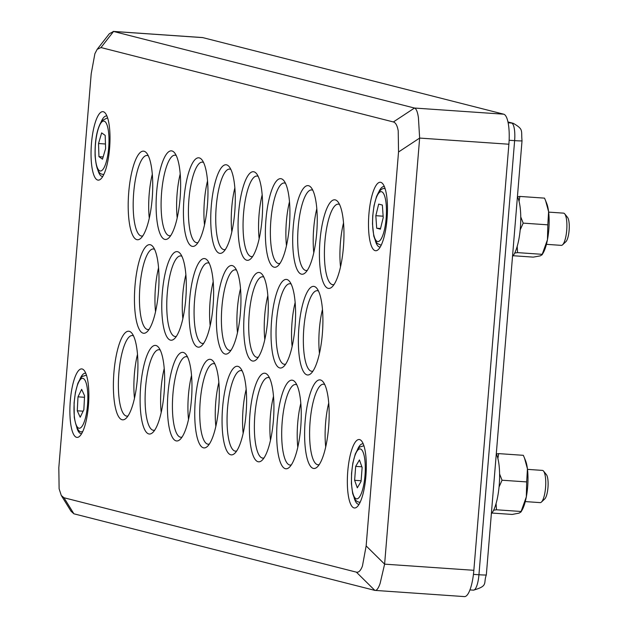<?xml version="1.0" encoding="UTF-8"?>
<svg xmlns="http://www.w3.org/2000/svg" width="628" height="628" viewBox="0 0 628 628"><rect width="100%" height="100%" fill="white"/><g stroke="black" fill="none" stroke-linecap="round" stroke-linejoin="round"><path stroke-width="0.94" d="M63.97 497.745L61.301 495.5L59.118 488.812L58.812 467.703L91.201 73.79L94.891 53.702L97.159 49.337L100.982 47.555L393.371 121.958C395.671 122.593 397.289 125.569 398.223 130.891L398.529 152L366.148 545.913L362.45 566.001C360.7 570.632 358.666 572.689 356.366 572.147L63.97 497.745L73.9 513.806L374.83 590.383L464.437 596.6A28.26 7.591 -86.1 0 0 473.85 570.303L384.611 564.148L419.645 138.074L418.413 117.577C417.549 111.808 416.238 108.628 414.488 108.04L113.558 31.463L109.335 33.747L97.159 49.337M61.301 495.5L71.003 511.192L73.9 513.806M356.366 572.147L374.83 590.383C376.58 590.815 378.339 588.499 380.113 583.443L384.611 564.148L366.148 545.913M368.903 214.219A34.32 9.216 -86.1 0 0 378.268 249.583A34.32 9.216 -86.1 0 0 387.044 218.834A34.32 9.216 -86.1 0 0 382.805 183.823A34.32 9.216 -86.1 0 0 368.903 214.219M380.246 246.985A30.285 8.133 93.9 0 1 379.767 247.008A30.285 8.133 93.9 0 1 375.356 240.744M378.7 192.176A30.285 8.133 93.9 0 1 383.936 186.587A30.285 8.133 93.9 0 1 384.407 186.665M70.297 400.868A34.32 9.216 -86.1 0 0 79.67 436.232A34.32 9.216 -86.1 0 0 88.438 405.484A34.32 9.216 -86.1 0 0 84.199 370.473A34.32 9.216 -86.1 0 0 70.297 400.868M81.64 433.634A30.285 8.133 93.9 0 1 81.169 433.658A30.285 8.133 93.9 0 1 76.749 427.393M80.101 378.825A30.285 8.133 93.9 0 1 85.337 373.236A30.285 8.133 93.9 0 1 85.8 373.322M91.453 143.616A34.32 9.216 -86.1 0 0 100.818 178.98A34.32 9.216 -86.1 0 0 109.594 148.232A34.32 9.216 -86.1 0 0 105.355 113.221A34.32 9.216 -86.1 0 0 91.453 143.616M102.796 176.382A30.285 8.133 93.9 0 1 102.317 176.405A30.285 8.133 93.9 0 1 97.897 170.141M101.249 121.573A30.285 8.133 93.9 0 1 106.485 115.984A30.285 8.133 93.9 0 1 106.956 116.07M137.391 378.551A44.415 11.932 -86.1 0 0 131.911 333.24A44.415 11.932 -86.1 0 0 113.919 372.577A44.415 11.932 -86.1 0 0 126.04 418.342A44.415 11.932 -86.1 0 0 137.391 378.551M128.002 415.932A40.373 10.849 93.9 0 1 126.754 416.105A40.373 10.849 93.9 0 1 118.865 373.111A40.373 10.849 93.9 0 1 132.312 335.548A40.373 10.849 93.9 0 1 133.521 335.894M134.471 398.262A40.373 10.849 93.9 0 1 134.384 374.186A40.373 10.849 93.9 0 1 137.508 354.286M152.196 198.472A44.415 11.932 -86.1 0 0 146.716 153.161A44.415 11.932 -86.1 0 0 128.724 192.498A44.415 11.932 -86.1 0 0 140.845 238.263A44.415 11.932 -86.1 0 0 152.196 198.472M142.807 235.853A40.373 10.849 93.9 0 1 141.559 236.034A40.373 10.849 93.9 0 1 133.67 193.032A40.373 10.849 93.9 0 1 147.117 155.469A40.373 10.849 93.9 0 1 148.326 155.815M149.276 218.183A40.373 10.849 93.9 0 1 149.189 194.107A40.373 10.849 93.9 0 1 152.314 174.207M180.11 198.189A44.415 11.932 -86.1 0 0 174.631 152.879A44.415 11.932 -86.1 0 0 156.631 192.215A44.415 11.932 -86.1 0 0 168.759 237.981A44.415 11.932 -86.1 0 0 180.11 198.189M170.722 235.571A40.373 10.849 93.9 0 1 169.474 235.751A40.373 10.849 93.9 0 1 161.584 192.749A40.373 10.849 93.9 0 1 175.031 155.187A40.373 10.849 93.9 0 1 176.24 155.532M177.19 217.9A40.373 10.849 93.9 0 1 177.104 193.824A40.373 10.849 93.9 0 1 180.22 173.925M158.452 291.981A44.415 11.932 -86.1 0 0 152.973 246.678A44.415 11.932 -86.1 0 0 134.981 286.007A44.415 11.932 -86.1 0 0 147.101 331.78A44.415 11.932 -86.1 0 0 158.452 291.981M149.064 329.37A40.373 10.849 93.9 0 1 147.816 329.543A40.373 10.849 93.9 0 1 139.926 286.549A40.373 10.849 93.9 0 1 153.373 248.986A40.373 10.849 93.9 0 1 154.582 249.332M155.532 311.692A40.373 10.849 93.9 0 1 155.446 287.624A40.373 10.849 93.9 0 1 158.57 267.724M164.12 392.736A44.415 11.932 -86.1 0 0 158.633 347.425A44.415 11.932 -86.1 0 0 140.641 386.762A44.415 11.932 -86.1 0 0 152.761 432.527A44.415 11.932 -86.1 0 0 164.12 392.736M154.724 430.117A40.373 10.849 93.9 0 1 153.483 430.298A40.373 10.849 93.9 0 1 145.586 387.295A40.373 10.849 93.9 0 1 159.041 349.733A40.373 10.849 93.9 0 1 160.25 350.079M161.192 412.447A40.373 10.849 93.9 0 1 161.106 388.371A40.373 10.849 93.9 0 1 164.23 368.471M185.77 298.936A44.415 11.932 -86.1 0 0 180.291 253.626A44.415 11.932 -86.1 0 0 162.299 292.962A44.415 11.932 -86.1 0 0 174.419 338.728A44.415 11.932 -86.1 0 0 185.77 298.936M176.382 336.318A40.373 10.849 93.9 0 1 175.133 336.498A40.373 10.849 93.9 0 1 167.244 293.504A40.373 10.849 93.9 0 1 180.691 255.934A40.373 10.849 93.9 0 1 181.9 256.279M182.85 318.647A40.373 10.849 93.9 0 1 182.764 294.571A40.373 10.849 93.9 0 1 185.888 274.679M207.428 205.136A44.415 11.932 -86.1 0 0 201.949 159.826A44.415 11.932 -86.1 0 0 183.957 199.162A44.415 11.932 -86.1 0 0 196.077 244.928A44.415 11.932 -86.1 0 0 207.428 205.136M198.04 242.526A40.373 10.849 93.9 0 1 196.792 242.698A40.373 10.849 93.9 0 1 188.902 199.704A40.373 10.849 93.9 0 1 202.349 162.142A40.373 10.849 93.9 0 1 203.558 162.487M204.508 224.848A40.373 10.849 93.9 0 1 204.422 200.772A40.373 10.849 93.9 0 1 207.538 180.88M234.746 212.091A44.415 11.932 -86.1 0 0 229.267 166.781A44.415 11.932 -86.1 0 0 211.275 206.117A44.415 11.932 -86.1 0 0 223.395 251.883A44.415 11.932 -86.1 0 0 234.746 212.091M225.358 249.473A40.373 10.849 93.9 0 1 224.11 249.654A40.373 10.849 93.9 0 1 216.22 206.651A40.373 10.849 93.9 0 1 229.667 169.089A40.373 10.849 93.9 0 1 230.876 169.434M231.826 231.803A40.373 10.849 93.9 0 1 231.74 207.727A40.373 10.849 93.9 0 1 234.864 187.827M213.088 305.891A44.415 11.932 -86.1 0 0 207.609 260.581A44.415 11.932 -86.1 0 0 189.617 299.917A44.415 11.932 -86.1 0 0 201.737 345.683A44.415 11.932 -86.1 0 0 213.088 305.891M203.7 343.273A40.373 10.849 93.9 0 1 202.451 343.445A40.373 10.849 93.9 0 1 194.562 300.451A40.373 10.849 93.9 0 1 208.009 262.889A40.373 10.849 93.9 0 1 209.226 263.234M210.168 325.602A40.373 10.849 93.9 0 1 210.082 301.526A40.373 10.849 93.9 0 1 213.206 281.627M191.438 399.683A44.415 11.932 -86.1 0 0 185.951 354.373A44.415 11.932 -86.1 0 0 167.959 393.709A44.415 11.932 -86.1 0 0 180.079 439.474A44.415 11.932 -86.1 0 0 191.438 399.683M182.042 437.072A40.373 10.849 93.9 0 1 180.801 437.245A40.373 10.849 93.9 0 1 172.904 394.251A40.373 10.849 93.9 0 1 186.359 356.688A40.373 10.849 93.9 0 1 187.568 357.034M188.51 419.394A40.373 10.849 93.9 0 1 188.424 395.318A40.373 10.849 93.9 0 1 191.548 375.426M218.756 406.638A44.415 11.932 -86.1 0 0 213.269 361.328A44.415 11.932 -86.1 0 0 195.277 400.664A44.415 11.932 -86.1 0 0 207.397 446.43A44.415 11.932 -86.1 0 0 218.756 406.638M209.359 444.02A40.373 10.849 93.9 0 1 208.119 444.2A40.373 10.849 93.9 0 1 200.222 401.206A40.373 10.849 93.9 0 1 213.677 363.636A40.373 10.849 93.9 0 1 214.886 363.981M215.836 426.349A40.373 10.849 93.9 0 1 215.742 402.273A40.373 10.849 93.9 0 1 218.866 382.374M240.414 312.838A44.415 11.932 -86.1 0 0 234.927 267.528A44.415 11.932 -86.1 0 0 216.935 306.864A44.415 11.932 -86.1 0 0 229.055 352.63A44.415 11.932 -86.1 0 0 240.414 312.838M231.018 350.228A40.373 10.849 93.9 0 1 229.769 350.4A40.373 10.849 93.9 0 1 221.88 307.406A40.373 10.849 93.9 0 1 235.327 269.836A40.373 10.849 93.9 0 1 236.544 270.181M237.486 332.55A40.373 10.849 93.9 0 1 237.4 308.474A40.373 10.849 93.9 0 1 240.524 288.582M262.064 219.039A44.415 11.932 -86.1 0 0 256.585 173.728A44.415 11.932 -86.1 0 0 238.593 213.065A44.415 11.932 -86.1 0 0 250.713 258.83A44.415 11.932 -86.1 0 0 262.064 219.039M252.676 256.428A40.373 10.849 93.9 0 1 251.428 256.601A40.373 10.849 93.9 0 1 243.538 213.606A40.373 10.849 93.9 0 1 256.985 176.044A40.373 10.849 93.9 0 1 258.194 176.389M259.144 238.75A40.373 10.849 93.9 0 1 259.058 214.674A40.373 10.849 93.9 0 1 262.182 194.782M289.382 225.994A44.415 11.932 -86.1 0 0 283.903 180.683A44.415 11.932 -86.1 0 0 265.911 220.02A44.415 11.932 -86.1 0 0 278.031 265.785A44.415 11.932 -86.1 0 0 289.382 225.994M279.994 263.375A40.373 10.849 93.9 0 1 278.746 263.556A40.373 10.849 93.9 0 1 270.856 220.561A40.373 10.849 93.9 0 1 284.303 182.991A40.373 10.849 93.9 0 1 285.52 183.337M286.462 245.705A40.373 10.849 93.9 0 1 286.376 221.629A40.373 10.849 93.9 0 1 289.5 201.729M316.708 232.941A44.415 11.932 -86.1 0 0 311.221 187.639A44.415 11.932 -86.1 0 0 293.229 226.967A44.415 11.932 -86.1 0 0 305.349 272.74A44.415 11.932 -86.1 0 0 316.708 232.941M307.312 270.33A40.373 10.849 93.9 0 1 306.064 270.503A40.373 10.849 93.9 0 1 298.174 227.509A40.373 10.849 93.9 0 1 311.621 189.946A40.373 10.849 93.9 0 1 312.838 190.292M313.78 252.652A40.373 10.849 93.9 0 1 313.694 228.576A40.373 10.849 93.9 0 1 316.818 208.684M343.43 247.134A44.415 11.932 -86.1 0 0 337.942 201.824A44.415 11.932 -86.1 0 0 319.95 241.16A44.415 11.932 -86.1 0 0 332.071 286.925A44.415 11.932 -86.1 0 0 343.43 247.134M334.033 284.515A40.373 10.849 93.9 0 1 332.793 284.688A40.373 10.849 93.9 0 1 324.896 241.694A40.373 10.849 93.9 0 1 338.351 204.131A40.373 10.849 93.9 0 1 339.56 204.477M340.509 266.845A40.373 10.849 93.9 0 1 340.415 242.769A40.373 10.849 93.9 0 1 343.54 222.869M322.368 333.696A44.415 11.932 -86.1 0 0 316.881 288.385A44.415 11.932 -86.1 0 0 298.889 327.722A44.415 11.932 -86.1 0 0 311.009 373.487A44.415 11.932 -86.1 0 0 322.368 333.696M312.972 371.077A40.373 10.849 93.9 0 1 311.731 371.258A40.373 10.849 93.9 0 1 303.834 328.256A40.373 10.849 93.9 0 1 317.289 290.693A40.373 10.849 93.9 0 1 318.498 291.039M319.448 353.407A40.373 10.849 93.9 0 1 319.354 329.331A40.373 10.849 93.9 0 1 322.478 309.431M295.05 326.741A44.415 11.932 -86.1 0 0 289.563 281.43A44.415 11.932 -86.1 0 0 271.571 320.767A44.415 11.932 -86.1 0 0 283.691 366.532A44.415 11.932 -86.1 0 0 295.05 326.741M285.654 364.13A40.373 10.849 93.9 0 1 284.413 364.303A40.373 10.849 93.9 0 1 276.516 321.308A40.373 10.849 93.9 0 1 289.971 283.738A40.373 10.849 93.9 0 1 291.18 284.084M292.13 346.452A40.373 10.849 93.9 0 1 292.036 322.376A40.373 10.849 93.9 0 1 295.16 302.484M267.732 319.793A44.415 11.932 -86.1 0 0 262.245 274.483A44.415 11.932 -86.1 0 0 244.253 313.819A44.415 11.932 -86.1 0 0 256.373 359.585A44.415 11.932 -86.1 0 0 267.732 319.793M258.336 357.175A40.373 10.849 93.9 0 1 257.095 357.348A40.373 10.849 93.9 0 1 249.198 314.353A40.373 10.849 93.9 0 1 262.653 276.791A40.373 10.849 93.9 0 1 263.862 277.136M264.804 339.505A40.373 10.849 93.9 0 1 264.718 315.429A40.373 10.849 93.9 0 1 267.842 295.529M246.074 413.585A44.415 11.932 -86.1 0 0 240.587 368.283A44.415 11.932 -86.1 0 0 222.595 407.611A44.415 11.932 -86.1 0 0 234.715 453.385A44.415 11.932 -86.1 0 0 246.074 413.585M236.685 450.975A40.373 10.849 93.9 0 1 235.437 451.147A40.373 10.849 93.9 0 1 227.54 408.153A40.373 10.849 93.9 0 1 240.995 370.591A40.373 10.849 93.9 0 1 242.204 370.936M243.154 433.296A40.373 10.849 93.9 0 1 243.06 409.22A40.373 10.849 93.9 0 1 246.184 389.329M273.392 420.54A44.415 11.932 -86.1 0 0 267.905 375.23A44.415 11.932 -86.1 0 0 249.913 414.566A44.415 11.932 -86.1 0 0 262.033 460.332A44.415 11.932 -86.1 0 0 273.392 420.54M264.003 457.922A40.373 10.849 93.9 0 1 262.755 458.102A40.373 10.849 93.9 0 1 254.858 415.108A40.373 10.849 93.9 0 1 268.313 377.538A40.373 10.849 93.9 0 1 269.522 377.883M270.472 440.252A40.373 10.849 93.9 0 1 270.378 416.176A40.373 10.849 93.9 0 1 273.502 396.284M300.71 427.487A44.415 11.932 -86.1 0 0 295.223 382.185A44.415 11.932 -86.1 0 0 277.231 421.514A44.415 11.932 -86.1 0 0 289.359 467.287A44.415 11.932 -86.1 0 0 300.71 427.487M291.321 464.877A40.373 10.849 93.9 0 1 290.073 465.05A40.373 10.849 93.9 0 1 282.176 422.055A40.373 10.849 93.9 0 1 295.631 384.493A40.373 10.849 93.9 0 1 296.84 384.838M297.79 447.199A40.373 10.849 93.9 0 1 297.703 423.131A40.373 10.849 93.9 0 1 300.82 403.231M328.625 427.205A44.415 11.932 -86.1 0 0 323.137 381.903A44.415 11.932 -86.1 0 0 305.145 421.231A44.415 11.932 -86.1 0 0 317.266 466.997A44.415 11.932 -86.1 0 0 328.625 427.205M319.236 464.594A40.373 10.849 93.9 0 1 317.988 464.767A40.373 10.849 93.9 0 1 310.091 421.773A40.373 10.849 93.9 0 1 323.546 384.21A40.373 10.849 93.9 0 1 324.755 384.556M325.704 446.916A40.373 10.849 93.9 0 1 325.61 422.84A40.373 10.849 93.9 0 1 328.734 402.948M347.755 471.471A34.32 9.216 -86.1 0 0 357.12 506.835A34.32 9.216 -86.1 0 0 365.896 476.087A34.32 9.216 -86.1 0 0 361.657 441.076A34.32 9.216 -86.1 0 0 347.755 471.471M359.098 504.237A30.285 8.133 93.9 0 1 358.619 504.26A30.285 8.133 93.9 0 1 354.2 497.996M357.552 449.428A30.285 8.133 93.9 0 1 362.788 443.839A30.285 8.133 93.9 0 1 363.259 443.918M100.982 47.555L113.558 31.463L202.797 37.617A28.26 7.591 -86.1 0 0 202.428 37.554L113.173 31.4M202.797 37.617L503.727 114.194L414.488 108.04L393.371 121.958M398.529 152L419.645 138.074L508.884 144.228A28.26 7.591 -86.1 0 0 503.727 114.194M508.884 144.228L473.85 570.303M103.149 156.953L98.949 156.67L98.525 143.522L101.65 132.885L105.19 135.397L105.614 148.538L102.497 159.174L98.949 156.67M105.465 144L98.525 143.522M548.652 212.115L563.544 213.143A16.147 4.341 93.9 0 1 564.705 213.865A16.147 4.341 93.9 0 1 566.794 222.155A16.147 4.341 93.9 0 1 562.57 244.81A16.147 4.341 93.9 0 1 561.322 245.367L546.423 244.339M562.57 244.81L565.875 241.701A12.686 3.407 -86.1 0 0 569.188 223.906A12.686 3.407 -86.1 0 0 567.555 217.398L564.705 213.865M380.552 228.49L376.69 228.223L375.827 215.694L378.668 204.108L382.366 205.042L383.221 217.571L380.387 229.165L376.69 228.223M383.127 216.197L375.827 215.694M84.497 397.289L77.998 396.841L81.648 389.344L84.576 395.781L83.854 409.723L80.196 417.228L77.268 410.783L77.998 396.841M77.268 410.783L83.139 411.191M527.496 469.367L542.396 470.396A16.147 4.341 93.9 0 1 543.558 471.118A16.147 4.341 93.9 0 1 545.583 487.234A16.147 4.341 93.9 0 1 541.422 502.062A16.147 4.341 93.9 0 1 540.174 502.62L525.275 501.591M541.422 502.062L544.727 498.954A12.686 3.407 -86.1 0 0 547.993 487.312A12.686 3.407 -86.1 0 0 546.399 474.65L543.558 471.118M361.116 480.758L354.624 480.31L355.684 466.369L359.436 459.947L362.128 467.468L361.069 481.409L357.316 487.83L354.624 480.31M361.893 466.792L355.684 466.369M520.761 216.919L523.195 223.128L520.196 229.864M547.828 224.832L548.597 211.652L545.606 200.693L546.682 203.362A28.26 7.591 93.9 0 1 548.597 211.652A28.26 7.591 93.9 0 1 549.06 225.374A28.26 7.591 93.9 0 1 547.451 239.747L547.828 224.832L523.195 223.128M517.189 246.404L517.582 252.629L542.215 254.324L547.451 239.747A28.26 7.591 93.9 0 1 543.275 252.739L542.105 254.78L540.174 255.894L533.282 257.127L513.115 255.729M517.582 252.629L514.732 253.013M545.606 200.693L544.507 198.134L519.874 196.431L519.058 201.298M517.48 196.752L519.874 196.431M512.511 256.467A32.303 8.674 -86.1 0 0 518.045 243.138A32.303 8.674 -86.1 0 0 517.433 196.65M499.613 474.038L502.047 480.224L499.064 486.967M526.688 481.919L527.426 468.786L524.482 458.008L525.534 460.614A28.26 7.591 93.9 0 1 527.426 468.786A28.26 7.591 93.9 0 1 527.913 482.485A28.26 7.591 93.9 0 1 526.327 496.866L526.688 481.919L502.047 480.224M496.073 503.538L496.473 509.787L521.107 511.482L526.327 496.866A28.26 7.591 93.9 0 1 522.127 509.991L520.989 511.977L519.066 513.131L512.173 514.442L491.92 513.045M496.473 509.787L493.616 510.195M524.482 458.008L523.32 455.316L498.687 453.62L497.886 458.448M496.301 453.95L498.687 453.62M491.363 513.72A32.303 8.674 -86.1 0 0 496.897 500.39A32.303 8.674 -86.1 0 0 496.277 453.903M473.441 574.369L478.944 574.746L514.63 140.633A16.556 4.443 -86.1 0 0 511.608 123.041L508.013 122.122M509.135 140.256L514.63 140.633A10.095 0.479 4.7 0 0 522.025 140.782L486.331 574.895C483.128 583.467 488.655 585.853 473.426 590.147A16.556 4.443 -86.1 0 0 478.944 574.746A10.095 0.479 4.7 0 0 486.331 574.895M508.154 122.798L511.608 123.041A10.095 9.71 -75.7 0 1 513.272 123.308L507.981 121.958M473.214 590.116A16.556 4.443 -86.1 0 0 473.426 590.147L469.932 589.904M101.312 122.507A25.034 6.727 93.9 0 1 108.958 137.634A25.034 6.727 93.9 0 1 102.835 169.56A25.034 6.727 93.9 0 1 95.189 154.425A25.034 6.727 93.9 0 1 101.312 122.507M107.71 118.182A28.26 7.591 -86.1 0 0 107.121 118.048L101.917 120.67C97.026 128.371 94.757 140.091 95.103 155.838C96.633 174.066 100.684 173.94 103.228 174.443A28.26 7.591 -86.1 0 0 103.832 174.396M377.993 194.209A25.034 6.727 93.9 0 1 386.283 205.631A25.034 6.727 93.9 0 1 381.063 239.056A25.034 6.727 93.9 0 1 372.773 227.634A25.034 6.727 93.9 0 1 377.993 194.209M385.168 188.777A28.26 7.591 -86.1 0 0 384.579 188.651C382.915 188.039 380.835 189.397 378.346 192.733L376.525 196.501L374.021 205.717L372.718 215.954L372.483 223.921L373.778 236.089L375.685 241.372L377.232 243.436L380.686 245.046A28.26 7.591 -86.1 0 0 381.29 244.999M87.465 389.862A25.034 6.727 93.9 0 1 83.194 424.347A25.034 6.727 93.9 0 1 74.379 416.709A25.034 6.727 93.9 0 1 78.649 382.224A25.034 6.727 93.9 0 1 87.465 389.862M86.562 375.434A28.26 7.591 -86.1 0 0 85.973 375.301L82.323 376.431L80.502 378.26L77.88 383.261L75.391 392.492L74.088 402.933L74.269 417.267C76.239 428.053 78.845 432.865 82.08 431.695A28.26 7.591 -86.1 0 0 82.684 431.648M360.276 448.934A25.034 6.727 93.9 0 1 365.033 475.019A25.034 6.727 93.9 0 1 356.476 498.836A25.034 6.727 93.9 0 1 351.719 472.751A25.034 6.727 93.9 0 1 360.276 448.934M359.334 502.274A28.26 7.591 -86.1 0 0 359.538 502.298A28.26 7.591 -86.1 0 0 360.134 502.251M364.012 446.029A28.26 7.591 -86.1 0 0 363.628 445.927A28.26 7.591 -86.1 0 0 363.424 445.904L363.989 445.943M513.272 123.308C523.909 129.549 521.005 130.082 522.025 140.782M103.228 174.443L103.793 174.482M107.121 118.048L107.678 118.088M380.686 245.046L381.243 245.085M384.579 188.651L385.137 188.69M82.08 431.695L82.645 431.734M85.973 375.301L86.531 375.34M363.424 445.904L359.781 447.026L357.96 448.863L355.33 453.871L352.842 463.103L351.554 473.292L351.405 483.631L352.653 493.467L354.53 498.624L356.076 500.673L357.622 501.78L360.095 502.337"/></g></svg>
